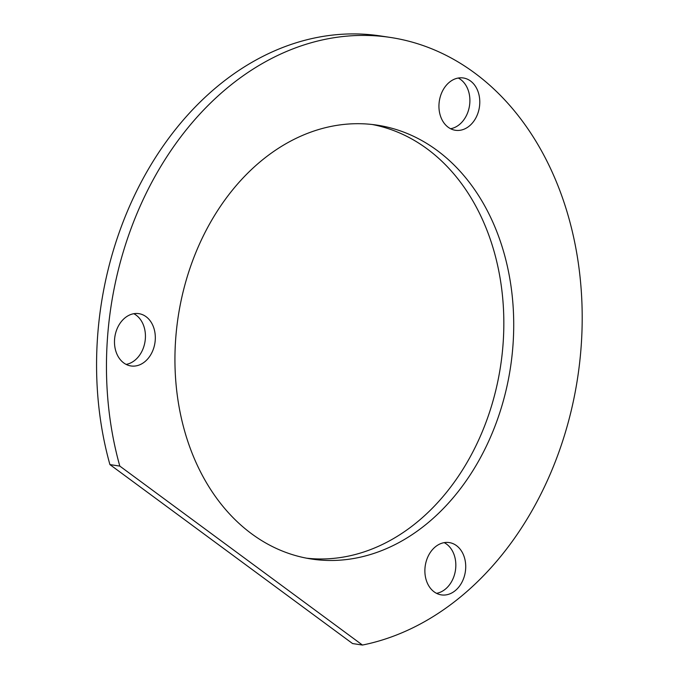 <?xml version="1.0" encoding="UTF-8"?>
<svg xmlns="http://www.w3.org/2000/svg" width="679" height="679" viewBox="0 0 679 679"><rect width="100%" height="100%" fill="white"/><g stroke="black" fill="none" stroke-linecap="round" stroke-linejoin="round"><path stroke-width="1.02" d="M428.203 556.126A26.456 20.268 -81.4 0 1 449.26 542.58A26.456 20.268 -81.4 0 1 465.336 571.769A26.456 20.268 -81.4 0 1 441.342 594.889A26.456 20.268 -81.4 0 1 428.203 556.126M436.521 593.336A26.456 20.268 98.6 0 0 455.448 570.267A26.456 20.268 98.6 0 0 444.193 542.64M119.81 466.091L362.45 645.05L352.562 643.556L109.922 464.597L119.81 466.091A308.105 236.02 98.6 0 1 164.641 160.185A308.105 236.02 98.6 0 1 390.417 37.447A308.105 236.02 98.6 0 1 581.784 335.884A308.105 236.02 98.6 0 1 362.45 645.05M117.807 327.193A26.456 20.268 -81.4 0 1 138.856 313.647A26.456 20.268 -81.4 0 1 154.939 342.827A26.456 20.268 -81.4 0 1 130.945 365.956A26.456 20.268 -81.4 0 1 117.807 327.193M126.124 364.402A26.456 20.268 98.6 0 0 145.051 341.333A26.456 20.268 98.6 0 0 133.788 313.706M442.267 91.521A26.456 20.268 -81.4 0 1 463.324 77.975A26.456 20.268 -81.4 0 1 479.399 107.163A26.456 20.268 -81.4 0 1 455.405 130.283A26.456 20.268 -81.4 0 1 442.267 91.521M450.584 128.73A26.456 20.268 98.6 0 0 469.512 105.661A26.456 20.268 98.6 0 0 458.257 78.034M390.417 37.447L380.529 35.953A308.105 236.02 98.6 0 0 154.753 158.682A308.105 236.02 98.6 0 0 109.922 464.597M306.577 558.18A219.41 168.078 98.6 0 0 476.234 445.169A219.41 168.078 98.6 0 0 372.194 124.495M486.122 446.663A219.41 168.078 -81.4 0 1 311.508 559.029A219.41 168.078 -81.4 0 1 178.144 316.949A219.41 168.078 -81.4 0 1 377.151 125.148A219.41 168.078 -81.4 0 1 486.122 446.663"/></g></svg>
